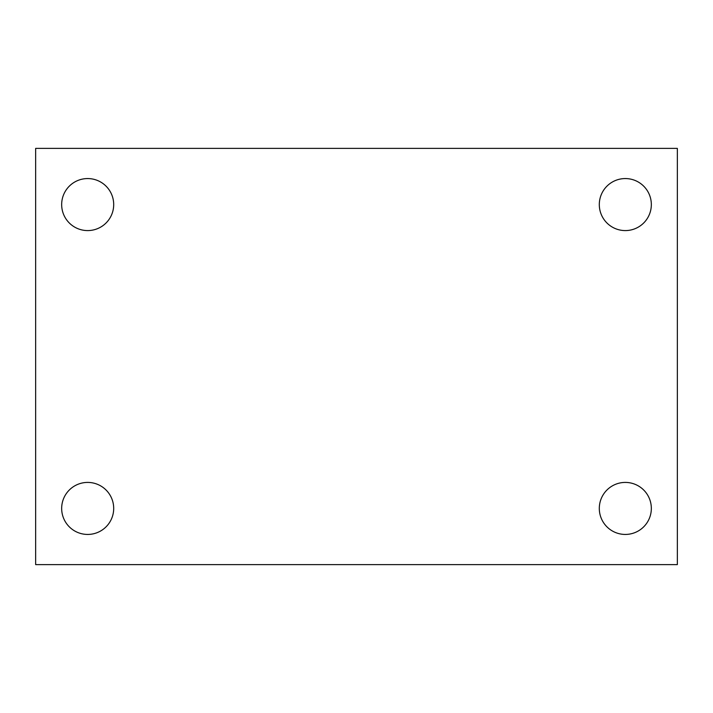 <?xml version="1.0" encoding="UTF-8"?>
<svg xmlns="http://www.w3.org/2000/svg" width="713" height="713" viewBox="0 0 713 713"><rect width="100%" height="100%" fill="white"/><g stroke="black" fill="none" stroke-linecap="round" stroke-linejoin="round"><path stroke-width="1.07" d="M35.65 148.384L677.35 148.384L677.35 564.616L35.65 564.616L35.65 148.384M87.681 482.416A26.016 26.016 0 0 1 113.697 508.422A26.016 26.016 0 0 1 87.681 534.438A26.016 26.016 0 0 1 61.666 508.422A26.016 26.016 0 0 1 87.681 482.416M625.319 482.416A26.016 26.016 0 0 1 651.334 508.422A26.016 26.016 0 0 1 625.319 534.438A26.016 26.016 0 0 1 599.303 508.422A26.016 26.016 0 0 1 625.319 482.416M625.319 178.562A26.016 26.016 0 0 1 651.334 204.578A26.016 26.016 0 0 1 625.319 230.584A26.016 26.016 0 0 1 599.303 204.578A26.016 26.016 0 0 1 625.319 178.562M87.681 178.562A26.016 26.016 0 0 1 113.697 204.578A26.016 26.016 0 0 1 87.681 230.584A26.016 26.016 0 0 1 61.666 204.578A26.016 26.016 0 0 1 87.681 178.562"/></g></svg>
